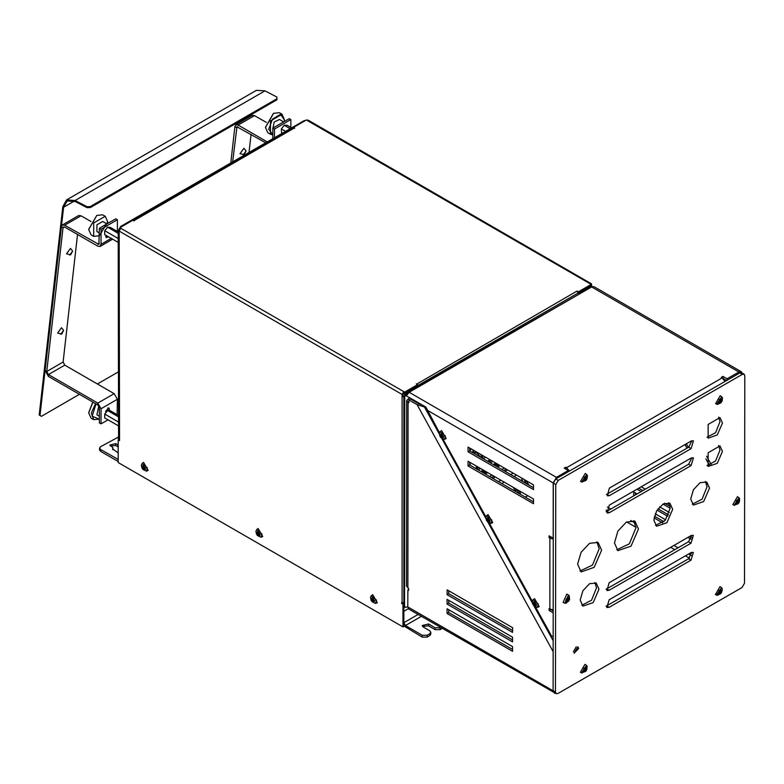 <?xml version="1.0" encoding="UTF-8"?>
<svg xmlns="http://www.w3.org/2000/svg" width="784" height="784" viewBox="0 0 784 784"><rect width="100%" height="100%" fill="white"/><g stroke="black" fill="none" stroke-linecap="round" stroke-linejoin="round"><path stroke-width="1.18" d="M440.03 629.65L440.03 627.759L435.12 627.759L435.12 629.65L440.03 629.65L442.235 628.376M440.03 627.759L440.598 627.435M435.12 629.65L428.574 625.867L422.527 626.455M429.799 635.55L430.818 634.138L430.818 632.247L429.799 633.658L429.799 635.55L427.143 637.088L427.143 635.197L429.799 633.658M403.819 625.955L422.233 637.088L427.143 637.088M435.12 627.759L428.574 623.976L422.155 625.514L423.252 627.043L429.799 630.826L430.818 632.247M427.143 635.197L422.233 635.197L405.455 625.514L403.819 622.682L403.819 611.334L408.356 608.717M99.607 448.105L99.607 449.996L100.626 451.408L100.626 449.526L99.607 448.105L100.626 446.684L118.217 437.139M100.626 449.526L118.217 459.424M118.217 452.878L112.622 448.811L112.916 447.644L109.838 445.038L115.767 443.617L118.217 444.744M100.626 451.408L118.217 461.453M117.825 444.802L117.825 446.694L115.767 445.508L110.25 445.978M112.916 447.644L112.818 449.761M403.819 603.778L402.996 604.248L401.692 603.494L401.692 602.553L403.897 602.788L403.897 396.792L402.104 396.792L403.819 395.891M404.632 392.118L404.632 393.058L403.74 392.539L403.74 391.598L404.632 392.118L417.568 384.65L416.255 383.895L417.343 384.523M403.74 392.539L402.917 393.96L402.917 396.322M402.104 602.788L402.104 394.43L403.74 391.598L120.756 228.222L119.119 231.055L119.531 440.588L118.217 439.834L118.217 462.511L402.996 626.926L403.819 626.455L403.819 605.434M402.506 602.945L403.711 603.719M402.506 603.023L401.692 603.494M402.996 604.248L402.996 626.926M118.217 439.834L119.531 439.648M416.833 384.033L576.975 291.099L578.288 291.864L578.288 292.804L591.214 285.337L591.214 284.396L590.313 283.877L591.469 283.759L591.949 286.728L589.735 286.611L578.122 293.294M591.136 286.317L591.136 285.386M577.22 291.432L578.122 292.991L417.725 385.591L417.568 384.905M404.632 393.058L417.568 385.591L417.568 384.65M591.214 284.396L578.288 291.864M591.469 283.759L308.494 120.383L306.436 119.981L293.51 127.449L294.813 128.204L293.608 127.998L133.319 220.539L134.26 220.902L132.79 220.235L119.854 227.703L120.756 228.222M120.089 228.781L119.854 227.703M119.119 439.412L119.119 233.416M119.119 232.378L118.747 232.897M293.51 128.057L293.51 127.449M305.603 120.462L303.986 120.687L120.677 226.517L118.217 230.77L118.57 439.628M119.041 232.427L119.864 228.654M132.996 220.353L293.51 127.684M407.807 606.796L405.25 607.433L404.534 605.846L404.789 396.871L407.239 392.617L591.9 286.777M403.819 606.14L405.25 607.433M417.725 385.64L406.426 392.147L403.966 396.753M403.711 602.876L403.711 603.837M514.951 490.304L516.646 489.324L519.086 493.548M517.058 490.029L515.353 491.009M513.716 488.177L514.206 487.893M524.035 482.229L525.241 481.543M373.586 599.946L373.39 598.3L372.263 597.643L371.685 598.849L371.126 598.3L371.126 599.603L373.39 602.23L373.694 600.779L374.527 601.573L374.527 600.27L373.586 599.946L374.527 600.348M374.517 601.073L373.694 600.779M373.703 600.779L374.478 600.328M373.194 599.28L371.126 599.603M373.321 598.261L373.164 599.123M372.067 598.623L372.694 597.908M373.311 598.31L371.685 598.849M371.685 600.152L372.537 600.73L373.703 600.054M372.067 600.818L372.263 601.573M372.723 601.465L373.821 600.103M370.411 597.722L371.195 595.781L376.516 600.103L375.614 603.435L371.969 601.749L370.411 597.722M373.184 598.996L371.449 599.27M371.195 595.781L372.723 594.664L377.339 602.671L375.614 603.435M144.07 469.185L145.403 469.283L145.403 467.979L144.07 466.99L144.266 466.01L143.139 465.363L142.943 466.343L141.992 466.019L141.992 467.313L143.403 468.44L143.139 469.293L144.266 469.939L144.031 468.803L145.344 468.048M144.452 468.959L145.393 468.783M144.452 467.656L145.393 468.058M144.56 467.764L143.403 468.44M144.07 466.99L141.992 467.313M144.197 465.97L144.031 466.833M142.943 466.343L143.56 465.618M142.551 466.558L143.394 466.48M144.178 466.029L143.403 466.47M142.551 467.862L143.394 468.44M142.943 468.538L143.139 469.293M143.59 469.185L144.687 467.813M141.277 465.431L142.061 463.491L147.382 467.823L146.481 471.145L142.835 469.459L141.277 465.431M144.05 466.715L142.316 466.98M142.061 463.491L143.59 462.374L148.215 470.38L146.481 471.145M258.632 535.325L259.965 535.423L259.965 534.129L258.632 533.13L258.828 532.15L257.701 531.503L257.505 532.483L256.564 532.16L256.564 533.463L257.965 534.58L257.701 535.433L258.828 536.08L258.593 534.943L259.916 534.188M259.014 535.109L259.955 534.923M259.014 533.806L259.965 534.198M259.132 533.904L257.965 534.58L256.564 533.463M258.632 533.13L257.113 534.012M258.759 532.12L258.593 532.983M257.505 532.483L258.132 531.768M258.749 532.169L257.113 532.708M257.505 534.678L257.701 535.433M258.152 535.325L259.249 533.963M255.849 531.572L256.633 529.631L261.944 533.963L261.043 537.285L257.407 535.609L255.849 531.572M258.612 532.855L256.878 533.12M256.633 529.631L258.161 528.524L262.777 536.521L261.043 537.285M504.337 468.019L501.878 469.44M492.048 475.104L489.588 476.515M526.446 483.62L523.996 479.367M526.309 480.71L528.759 484.953M522.663 478.603L521.625 479.2L522.663 478.603M523.046 481.66L521.625 479.2M518.949 490.637L520.449 493.234L519.488 493.783M515.686 491.578L513.236 487.334M527.74 495.713L525.28 497.125L527.74 495.704M471.351 448.977L469.792 450.918M469.694 463.197L470.596 465.549M476.456 468.401L476.858 467.382L475.898 465.774M472.654 452.564L473.193 450.045M477.77 466.862L475.31 468.273M477.172 452.339L477.172 453.172L473.105 452.015M477.172 453.172L480.719 457.219M480.876 454.475L481.993 457.954M473.026 452.78L473.477 450.202M482.65 458.336L481.425 454.798L482.65 458.336M479.063 467.607L476.603 469.018M483.512 470.175L481.974 471.057L482.278 469.459L482.091 471.556L481.974 471.057L481.053 471.586M484.1 470.518L482.866 471.164L484.296 471.772L483.111 471.086L481.641 471.929M486.521 471.909L484.914 472.84L484.296 471.772L484.914 473.458L484.914 472.84L484.061 473.33M485.639 457.229L483.277 458.591L481.993 455.122M491.352 460.531L488.902 461.943M490.813 463.05L490.99 462.452L490.813 463.05M426.153 408.023L424.428 407.023L439.305 434.042M441.862 438.687L485.835 518.508M487.991 522.418L532.444 603.112M534.041 606.022L553.122 640.646M424.428 407.023L417.059 404.662L553.102 651.622M686.421 443.773L688.401 447.36M706.227 482.748L705.972 482.278M687.078 448.125L685.098 444.538M411.179 398.615L410.512 398.997L418.695 403.721L421.694 404.681M705.865 458.787L709.51 465.392M706.56 456.151L711.274 464.667M706.688 483.944L705.335 481.503M686.96 448.193L684.981 444.606M654.405 516.195L663.989 521.723M689.538 536.472L691.606 537.667M638.754 488.226L642.851 490.598M664.665 503.191L670.114 506.337M635.334 492.871L635.334 494.929M657.992 508.796L668.605 514.921M448.742 609.746L448.742 612.588L512.569 649.446M448.771 590.832L448.762 593.674L512.599 630.532M448.752 600.289L448.752 603.131L512.579 639.989M448.752 603.131L447.115 604.072L447.125 599.348L512.589 637.147L512.579 641.871L447.115 604.072M633.697 495.87L633.697 491.931L637.108 493.9M659.579 506.876L669.467 512.579M667.89 516.401L657.061 510.149M448.762 593.674L447.125 594.615L447.135 589.891L512.599 627.69L512.589 632.414L447.125 594.615M641.214 486.805L645.32 489.177M670.212 508.277L662.931 504.083M641.214 491.539L637.118 489.167M448.742 612.588L447.105 613.529L447.105 608.805L512.579 646.604L512.569 651.328L447.105 613.529M690.969 539.186L687.901 537.422M662.715 522.879L654.052 517.871M655.199 513.804L665.655 519.841M410.512 398.997L408.876 399.938L408.876 402.77L408.052 402.3L406.7 400.408L409.542 397.664M553.641 692.145L408.768 609.05L407.807 606.924L407.827 589.911L408.64 590.381L408.65 588.49L406.475 586.128L406.7 400.408M407.827 589.911L408.64 589.431M408.876 399.938L417.059 404.662M554.425 693.154L555.67 693.33M573.359 651.788L576.201 646.849M578.67 648.495L574.123 653.288L577.886 646.771L578.67 648.495M744.545 583.237L742.085 587.481L557.963 693.487L556.228 693.654L555.513 692.066L555.768 484.6L558.228 480.347L742.35 374.35L744.085 374.174L744.8 375.771L744.545 583.237M722.427 451.398L717.242 463.324L708.109 466.5L708.109 452.799L719.967 445.949L722.427 451.398M722.456 423.027L717.272 434.963L708.138 438.129L708.138 424.438L720.006 417.588L722.456 423.027M598.976 589.176L593.165 602.563L582.914 606.12L580.16 600.025L582.914 590.754L589.568 583.727L596.222 583.071L598.976 589.176M672.672 509.335L666.861 522.712L656.61 526.27L653.856 520.184L656.61 510.903L663.264 503.887L669.918 503.22L672.672 509.335M709.5 488.128L703.679 501.515L693.438 505.072L690.675 498.977L693.438 489.706L700.092 482.679L706.747 482.023L709.5 488.128M601.642 550.221L594.213 567.332L581.111 571.879L577.583 564.098L581.111 552.24L589.617 543.263L598.123 542.42L601.642 550.221M638.47 529.024L631.032 546.134L617.929 550.682L614.411 542.891L617.929 531.042L626.436 522.056L634.942 521.213L638.47 529.024M609.178 607.306L606.865 607.531L609.188 599.74L691.018 552.632L693.33 552.406L691.008 560.197L609.178 607.306L606.728 605.885L688.558 558.776L691.753 552.308M609.295 512.746L606.983 512.971L609.305 505.18L691.135 458.072L693.448 457.846L691.125 465.637L609.295 512.746L606.836 511.325L688.675 464.216L691.87 457.748M609.197 590.283L606.894 590.509L609.207 582.718L691.047 535.609L693.35 535.384L691.037 543.175L609.197 590.283L606.747 588.872L688.577 541.754L691.772 535.286M691.155 441.049L693.468 440.824L691.145 448.615L609.315 495.723L607.316 495.782L609.325 488.158L691.155 441.049M744.085 374.174L741.625 372.763L739.89 372.929L555.768 478.936L553.308 483.179L553.063 690.645L553.778 692.243L556.228 693.654M707.001 465.569L715.576 461.021L719.967 449.977L718.614 445.469M707.041 437.198L715.606 432.65L720.006 421.616L718.644 417.098M581.797 605.219L591.499 600.26L596.526 587.765L594.88 582.561M655.493 525.368L665.195 520.409L670.222 507.914L668.576 502.711M692.321 504.171L702.023 499.212L707.041 486.717L705.404 481.513M579.974 571.017L592.547 565.039L599.192 548.81L596.8 541.862M616.792 549.819L629.376 543.841L636.01 527.603L633.629 520.664M606.444 494.469L688.695 447.194L691.89 440.726M606.11 511.658L606.836 511.325M606.012 589.196L606.747 588.872M605.993 606.218L606.728 605.885M609.315 495.723L606.865 494.312M468.058 461.257L533.522 499.045L533.522 503.769L468.058 465.98L468.058 461.257M469.694 462.197L469.694 465.03L533.522 501.887M469.694 465.03L468.058 465.98M468.058 447.076L533.522 484.875L533.522 489.598L468.058 451.8L468.058 447.076M469.694 448.027L469.694 450.859L533.522 487.707M469.694 450.859L468.058 451.8M742.115 373.047L741.243 371.734L738.93 371.959L591.626 286.915L409.14 392.274L406.308 395.802L425.947 407.141L439.432 432.65M443.136 439.383L485.845 516.881M489.402 523.34L532.277 601.132M535.658 607.277L551.524 636.059L553.122 636.98M591.626 286.915L593.939 286.689L741.243 371.734M568.302 471.713L568.302 470.469L556.444 477.319L553.171 482.983L553.249 538.138M553.151 612.823L549.074 610.471L549.074 608.58L549.888 609.05L549.898 538.187L549.074 537.706L549.074 535.825L553.171 538.187M549.898 538.187L553.239 538.961M553.161 609.834L549.888 609.05M551.544 537.246L550.711 536.766L549.074 537.706M550.711 609.433L553.151 610.932M550.711 609.521L549.074 610.471M569.458 471.047L566.665 467.627L722.152 377.868L725.024 381.494M565.852 469.048L565.852 467.156L566.665 467.627M568.302 470.469L564.215 468.107L565.852 467.156M722.152 377.868L721.329 377.388L722.966 376.447L727.062 378.809L727.062 380.318M738.93 371.959L727.062 378.809M726.729 380.505L722.966 378.339L722.966 376.447M90.287 206.555L87.014 206.653L87.053 207.623L90.327 207.515L90.287 206.555L276.86 98.833L276.909 99.803L90.327 207.515M87.053 207.623L75.146 201.459L67.11 200.959L63.602 207.231L40.013 415.481L39.2 414.903L62.789 206.643L66.532 199.949L256.388 90.346L264.953 90.885L276.87 97.04L276.86 98.833M276.909 99.803L276.87 97.04M251.556 114.435L251.39 115.836M79.419 394.381L41.454 416.304L40.013 415.481M87.014 206.653L75.107 200.498L66.532 199.949M118.217 371.979L97.422 383.984M107.79 410.522L107.78 407.935M105.742 412.796L105.742 411.228L108.888 407.915L109.427 410.669M108.457 236.729L106.281 237.611L105.742 235.161M105.752 236.641L106.82 235.778M62.338 224.988L78.704 215.541L81.017 215.767L64.651 225.214L62.338 224.988L61.407 226.664L45.129 370.342L48.373 376.457L97.765 404.965L99.401 407.807L99.401 422.919L101.038 423.87L101.038 408.748L97.765 403.074L114.131 393.627L117.404 399.301L117.09 414.599M108.055 419.812L101.038 423.87M97.765 404.965L97.765 403.074L48.373 374.566L46.756 371.508L63.024 227.83L63.494 226.988L64.651 227.105L97.765 246.225L100.078 246.45L101.038 244.334L111.338 238.385M114.131 393.627L64.739 365.119L63.122 362.061L77.557 234.563M81.017 215.767L90.944 221.49M64.651 225.214L98.921 244.451L99.401 228.271L101.038 229.212L101.038 244.334M117.404 231.466L117.404 219.765L101.038 229.212M117.404 219.765L115.767 218.824L99.401 228.271M232.642 161.876L236.984 126.832L265.639 142.825M235.827 124.823L252.193 115.375L254.506 115.611L238.14 125.058L235.827 124.823L234.886 126.498L230.761 162.964M249.008 152.429L251.047 134.397M254.506 115.611L266.325 122.431M238.14 125.058L267.275 141.875M290.893 127.449L290.893 119.599L274.518 129.056L274.518 137.7M274.518 129.056L272.881 128.106L272.881 138.641M290.893 119.599L289.257 118.658L272.881 128.106M246.098 150.91L243.932 148.274L240.041 153.684L244.177 154.654L246.098 150.91L243.226 154.909M63.641 330.299L61.466 327.663L57.575 333.073L61.72 334.043L63.641 330.299L60.77 334.298M72.618 251.076L70.442 248.44L66.552 253.849L70.697 254.81L72.618 251.076L69.747 255.065M535.021 605.454L536.354 605.552L536.354 604.248L535.021 603.259L535.217 602.279L534.09 601.622L533.894 602.602L532.953 602.279L532.953 603.582L534.365 604.699L534.09 605.552L535.217 606.208L534.992 605.062L536.305 604.307M535.403 605.228L536.344 605.042M535.403 603.925L536.354 604.327M535.521 604.033L534.365 604.699L532.953 603.582M535.021 603.259L533.502 604.131M535.149 602.239L534.992 603.102M533.894 602.602L534.521 601.887M535.139 602.288L533.502 602.827M533.894 604.797L534.09 605.552M534.541 605.444L535.639 604.082M532.238 601.7L533.022 599.76L538.334 604.082L537.432 607.404L533.796 605.728L532.238 601.7M535.002 602.974L533.277 603.239M533.022 599.76L534.551 598.643L539.167 606.64L537.432 607.404M442.078 437.394L443.411 437.492L443.411 436.188L442.078 435.198L442.274 434.218L441.147 433.572L440.951 434.552L440.01 434.228L440.01 435.522L441.412 436.649L441.147 437.501L442.274 438.148L442.039 437.011L443.362 436.247M442.46 437.168L443.401 436.992M442.46 435.865L443.411 436.267M442.578 435.973L441.412 436.649L440.01 435.522M442.078 435.198L440.882 435.718M442.205 434.179L442.039 435.042M440.951 434.552L441.578 433.826M442.196 434.238L440.559 434.767M440.951 436.747L441.147 437.501M441.598 437.394L442.695 436.022M439.285 433.64L440.069 431.7L445.39 436.031L444.489 439.354L440.853 437.668L439.285 433.64M442.058 434.924L440.324 435.189M440.069 431.7L441.598 430.583L446.223 438.589L444.489 439.354M488.55 521.419L489.882 521.517L489.882 520.213L488.55 519.224L488.746 518.244L487.619 517.597L487.423 518.577L486.482 518.253L486.482 519.557L487.883 520.674L487.619 521.527L488.746 522.173L488.51 521.037L489.833 520.282M488.932 521.193L489.873 521.017M488.932 519.9L489.882 520.292M489.049 519.998L487.883 520.674L486.482 519.557M488.55 519.224L487.031 520.106M488.677 518.204L488.51 519.077M487.423 518.577L488.05 517.852M488.667 518.263L487.031 518.802M487.423 520.772L487.619 521.527M488.069 521.419L489.167 520.047M485.757 517.665L486.55 515.725L491.862 520.057L490.96 523.379L487.325 521.693L485.757 517.665M488.53 518.949L486.795 519.214M486.55 515.725L488.079 514.608L492.695 522.614L490.96 523.379M118.217 416.647L107.584 410.502L104.723 414.06L104.713 417.882L118.217 425.683M118.217 421.861L104.723 414.06M118.217 415.246L110.446 410.767L107.584 410.502M290.119 128.694L284.151 125.254L281.387 128.948L281.574 132.643L282.426 133.133M285.533 131.34L281.387 128.948M291.579 127.851L287.111 125.264L284.151 125.254M118.217 233.328L107.584 227.184L104.723 230.741L104.713 234.563L118.217 242.364M118.217 238.542L104.723 230.741M118.217 231.937L110.446 227.448L107.584 227.184M95.521 403.672L91.375 413.011L93.698 419.665L99.401 419.146L92.14 416.245L96.089 403.995M93.698 419.665L91.081 418.156L88.68 412.854L92.894 402.163M98.735 405.896L96.912 414.844L99.401 416.284M92.816 402.114L88.68 412.668M107.32 410.836L105.742 411.149M107.663 221.794L105.272 216.306L93.698 222.989L93.698 236.356L99.401 235.827L107.663 221.98L107.555 223.558M93.698 236.356L91.081 234.837L88.68 229.545L96.863 215.365L102.645 214.796L105.272 216.306M106.908 223.94L102.704 221.509L96.912 224.851L96.912 231.535L99.401 232.966M96.697 215.463L88.68 229.349M284.425 119.746L282.024 114.258L270.451 120.942L270.451 134.299L272.881 134.838M272.881 134.603L268.716 129.242L272.518 119.031L280.437 114.337L284.425 119.942L284.318 121.51M270.451 134.299L267.834 132.79L265.443 127.488L273.626 113.317L279.408 112.749L282.024 114.258M283.661 121.883L279.457 119.462L274.194 121.99L272.881 128.654M273.459 113.415L265.443 127.302M719.3 591.548L718.105 592.792L718.409 593.87L719.8 593.37L719.81 593.978L720.898 593.008L721.388 589.852L720.859 590.617L719.986 589.744L718.899 590.715L719.3 591.548L719.026 590.607M718.115 592.802L718.683 592.479M719.33 593.341L718.281 593.4M718.556 592.547L719.8 592.939L718.84 592.381M720.888 592.4L720.898 593.008M719.242 591.724L720.408 592.4L720.78 591.42L719.065 590.577M721.162 591.695L721.692 590.93M721.309 590.675L720.819 590.656M720.859 590.617L719.3 590.381M720.388 590.577L719.643 590.078M722.211 588.745L721.897 591.704L720.761 593.674L717.115 595.36L716.586 594.958L721.535 587.706L722.211 588.745M719.212 591.812L720.418 592.998M717.115 595.36L715.38 594.595L720.006 586.589L721.535 587.706M585.913 670.055L584.227 669.369L583.08 670.653L583.443 671.672L584.354 671.094L584.893 671.663L586.667 668.546L584.864 667.537L583.796 668.566L584.227 669.369L583.933 668.448M584.354 671.094L583.286 671.212M584.844 671.094L584.158 670.653M583.923 670.124L584.884 671.486M583.6 670.34L584.149 670.653M585.423 670.075L585.952 670.624M586.148 669.35L585.432 670.065M586.275 668.311L585.766 669.095L584.002 668.556M586.667 668.546L586.305 667.527L585.56 668.517L584.247 668.154M585.295 668.331L584.531 667.88M587.128 666.312L586.873 669.438L585.736 671.408L581.669 672.809L586.51 665.44L587.128 666.312M584.207 669.448L585.481 670.634M582.091 673.093L580.366 672.329L584.982 664.322L586.51 665.44M584.482 478.416L583.316 479.671L583.649 480.729L584.56 480.171L585.07 480.768L586.902 477.691L585.148 476.594L584.07 477.593L584.482 478.416L584.198 477.485M584.56 480.171L583.502 480.259M583.806 479.396L585.04 479.749L584.1 479.2M586.118 479.181L586.148 479.769M584.452 478.505L585.648 479.181L585.991 478.201L584.296 477.407M586.383 478.475L586.51 477.446M586.902 477.691L586.569 476.643L585.805 477.623L584.492 477.221M585.56 477.407L584.805 476.927M587.392 475.476L587.108 478.524L585.971 480.494L581.846 481.846L586.746 474.526L587.392 475.476M584.433 478.583L585.668 479.759M582.326 482.18L580.591 481.415L585.217 473.409L586.746 474.526M719.536 400.634L718.34 401.869L718.644 402.956L719.565 402.417L720.035 403.064L721.123 402.094L721.015 400.506L721.927 400.026L721.623 398.938L720.623 399.664L720.231 398.821L719.144 399.801L719.536 400.634L719.271 399.693M718.34 401.878L718.938 401.545M719.565 402.417L718.516 402.476M720.035 402.457L719.379 401.976M720.045 402.604L719.065 401.467M718.791 401.633L719.369 401.967M721.123 401.486L721.123 402.094M719.31 399.781L721.015 400.506L720.643 401.477M721.398 400.781L721.927 400.026M719.477 400.81L720.643 401.486M721.545 399.762L721.045 399.742M721.094 399.703L719.526 399.468M720.623 399.664L719.879 399.154M722.436 397.841L722.133 400.781L720.996 402.76L717.35 404.446L716.811 404.044L721.77 396.792L722.436 397.841M719.438 400.898L720.653 402.084M717.35 404.446L715.616 403.672L720.241 395.675L721.77 396.792M566.675 600.426L566.244 601.808L567.214 601.896L568.145 600.123L568.772 600.524L569.341 599.074L568.263 598.574L568.929 597.516L567.949 597.418L567.244 598.966L566.391 598.8L565.832 600.25L566.675 600.426L565.999 599.848M566.087 599.642L566.812 600.956M567.792 601.044L567.214 601.896M566.803 600.417L568.145 600.123L566.469 599.074M568.596 600.074L566.685 599.28M567.498 598.76L568.459 599.309L567.812 598.319M568.743 598.594L568.929 597.516M568.449 597.526L567.93 597.594M566.313 599.045L566.989 599.172M568.449 595.213L569.223 595.507L569.586 599.495L566.234 603.161L564.803 603.151L568.449 595.213M564.803 603.151L563.069 602.386L566.881 594.086L569.223 595.507M738.45 502.309L738.038 502.867L736.715 501.721L735.598 503.024L736 504.014L737.372 502.936L737.46 503.926L738.518 502.858L738.273 501.358L739.175 500.78L738.773 499.79L738.273 500.623L737.313 499.878L736.254 500.947L736.715 501.721L736.401 500.809M736.891 503.406L735.813 503.563M736.156 502.671L737.372 502.936L736.49 502.426M737.391 500.849L738.273 501.358L737.969 502.328M738.675 501.603L739.175 500.78M736.735 501.633L737.96 502.338M738.273 500.623L736.735 500.486M737.773 500.653L736.989 500.221M739.606 498.516L739.381 501.74L738.244 503.71L734.245 505.17L739.018 497.742L739.606 498.516M734.608 505.396L732.873 504.631L737.489 496.625L739.018 497.742M428.574 623.976L428.574 625.867M421.361 616.332L405.455 625.514M422.233 635.197L422.233 637.088M117.404 459.208L118.217 458.738M115.767 443.617L115.767 445.508M403.819 622.682L418.088 614.44M404.475 394.381L402.986 393.529M402.104 394.43L119.119 231.055M590.313 283.877L307.338 120.501M294.245 128.057L133.848 220.657M118.747 438.677L118.217 438.374M118.217 230.77L119.041 231.241M121.295 226.87L120.677 226.517M303.986 120.687L304.594 121.04M404.534 605.846L403.711 605.366M589.735 286.611L590.548 287.081M407.239 392.617L406.426 392.147M403.966 396.39L404.789 396.871M516.47 475.026L514.01 476.447M504.181 482.101L501.721 483.522M498.448 481.631L500.907 480.22M510.737 474.555L513.197 473.134M507.601 469.91L505.141 471.321M495.302 476.986L492.852 478.397M491.49 477.613L493.949 476.202L491.49 477.613M503.789 470.537L506.248 469.126L503.789 470.537M482.866 471.164L481.592 471.899M485.296 471.204L482.836 472.615M487.05 472.223L484.6 473.634M490.059 459.777L487.609 461.198M484.051 470.478L483.042 471.057M495.802 463.099L493.342 464.51M496.341 463.403L493.881 464.824M496.399 463.442L493.94 464.853M497.585 464.128L495.125 465.539M498.81 464.834L496.36 466.245M499.349 465.137L496.889 466.558M607.375 507.013L610.854 509.022M630.728 520.498L635.226 523.095M673.946 545.448L678.052 547.82M688.705 553.965L691.302 555.474M407.827 588.02L408.052 402.3M407.807 606.924L553.063 690.792M689.41 558.159L685.422 555.856M674.769 549.702L670.673 547.34M636.01 527.328L626.671 521.928M607.571 510.903L606.091 510.051M739.89 372.929L742.35 374.35M555.513 692.066L553.063 690.645M553.308 483.179L555.768 484.6M558.228 480.347L555.768 478.936M691.145 448.615L688.695 447.194M691.037 543.175L688.577 541.754M691.125 465.637L688.675 464.216M691.008 560.197L688.558 558.776M553.171 482.983L427.035 410.159M409.14 392.274L556.444 477.319M264.953 90.885L75.107 200.498L75.146 201.459M74.294 201.057L63.602 207.231M107.79 408.16L109.427 409.101M117.404 399.301L101.038 408.748M64.739 365.119L48.373 374.566L48.373 376.457M45.129 370.342L46.756 371.508L63.122 362.061M64.455 227.007L63.024 227.83L61.407 226.664M97.765 244.334L99.401 243.383M237.934 126.841L236.513 127.665L234.886 126.498M405.191 393.235L404.76 392.99M370.832 599.78L371.969 601.749M141.698 467.489L142.835 469.459M256.27 533.63L257.407 535.609M476.888 468.45L476.251 468.812M478.701 467.401L476.907 468.43M480.553 468.46L478.093 469.881M484.002 470.459L481.543 471.87M491 460.316L488.54 461.737M492.842 461.384L490.382 462.805M487.736 472.615L485.276 474.026M496.292 463.383L493.832 464.794M500.025 465.529L497.566 466.95M100.078 246.45L112.69 239.169M532.659 603.749L533.796 605.728M439.706 435.698L440.853 437.668M486.188 519.723L487.325 521.693M720.761 593.674L721.897 591.704M585.736 671.408L586.873 669.438M585.971 480.494L587.108 478.524M720.996 402.76L722.133 400.781M568.439 601.475L569.586 599.495M738.244 503.71L739.381 501.74"/></g></svg>

